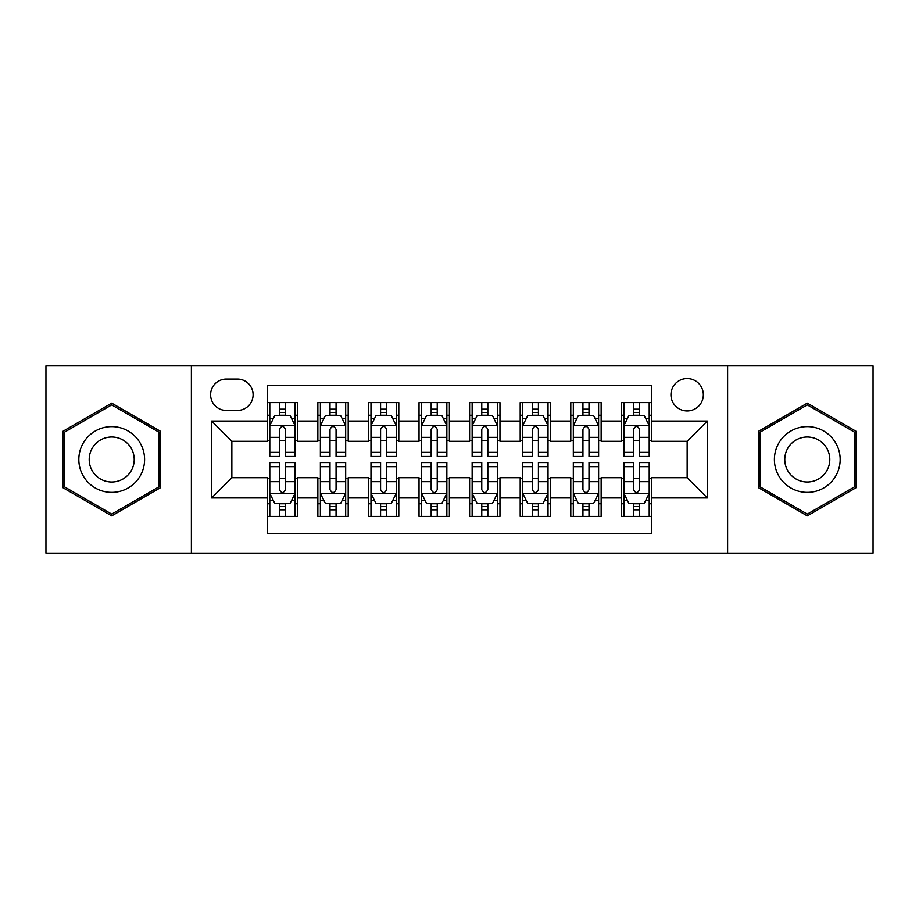 <?xml version="1.0" encoding="UTF-8"?>
<svg xmlns="http://www.w3.org/2000/svg" width="919" height="919" viewBox="0 0 919 919"><rect width="100%" height="100%" fill="white"/><g stroke="black" fill="none" stroke-linecap="round" stroke-linejoin="round"><path stroke-width="1.38" d="M687.148 378.559A16.186 16.186 0 0 0 670.95 394.745A16.186 16.186 0 0 0 687.148 410.931A16.186 16.186 0 0 0 703.334 394.745A16.186 16.186 0 0 0 687.148 378.559M727.607 553.089L873.05 553.089L873.05 365.911L727.607 365.911L727.607 553.089L191.393 553.089L191.393 365.911L45.95 365.911L45.95 553.089L191.393 553.089M651.732 402.591L621.382 402.591L621.382 421.051L601.141 421.051L601.141 441.292L621.382 441.292L621.382 421.051M601.141 421.051L601.141 402.591L570.791 402.591L570.791 421.051L550.561 421.051L550.561 441.292L570.791 441.292L570.791 421.051M550.561 421.051L550.561 402.591L520.2 402.591L520.2 421.051L499.97 421.051L499.97 441.292L520.2 441.292L520.2 421.051M499.97 421.051L499.97 402.591L469.62 402.591L469.62 421.051L449.38 421.051L449.38 441.292L469.62 441.292L469.62 421.051M449.38 421.051L449.38 402.591L419.03 402.591L419.03 421.051L398.8 421.051L398.8 441.292L419.03 441.292L419.03 421.051M398.8 421.051L398.8 402.591L368.439 402.591L368.439 421.051L348.209 421.051L348.209 441.292L368.439 441.292L368.439 421.051M348.209 421.051L348.209 402.591L317.859 402.591L317.859 441.292L297.618 441.292L297.618 402.591L267.268 402.591M267.268 516.409L297.618 516.409L297.618 477.708L317.859 477.708L317.859 516.409L348.209 516.409L348.209 477.708L368.439 477.708L368.439 497.949L348.209 497.949M368.439 497.949L368.439 516.409L398.8 516.409L398.8 477.708L419.03 477.708L419.03 497.949L398.8 497.949M419.03 497.949L419.03 516.409L449.38 516.409L449.38 477.708L469.62 477.708L469.62 497.949L449.38 497.949M469.62 497.949L469.62 516.409L499.97 516.409L499.97 477.708L520.2 477.708L520.2 497.949L499.97 497.949M520.2 497.949L520.2 516.409L550.561 516.409L550.561 477.708L570.791 477.708L570.791 497.949L550.561 497.949M570.791 497.949L570.791 516.409L601.141 516.409L601.141 477.708L621.382 477.708L621.382 497.949L601.141 497.949M226.292 410.425L237.424 410.425A15.68 15.68 0 0 0 253.104 394.745A15.68 15.68 0 0 0 237.424 379.065L226.292 379.065A15.68 15.68 0 0 0 210.612 394.745A15.68 15.68 0 0 0 226.292 410.425M727.607 365.911L191.393 365.911M651.732 421.051L651.732 385.647L267.268 385.647L267.268 441.292L231.852 441.292L231.852 477.708L267.268 477.708L267.268 533.353L651.732 533.353L651.732 477.708L687.148 477.708L687.148 441.292L651.732 441.292L651.732 421.051L707.377 421.051L707.377 497.949L651.732 497.949M267.268 497.949L211.623 497.949L211.623 421.051L267.268 421.051M621.382 497.949L621.382 516.409L651.732 516.409M267.268 415.239L269.795 415.239M279.41 415.239L285.476 415.239M295.091 415.239L297.618 415.239M267.268 440.787L269.795 440.787M279.41 440.787L285.476 440.787M295.091 440.787L297.618 440.787M267.268 478.213L269.795 478.213M279.41 478.213L285.476 478.213M295.091 478.213L297.618 478.213M267.268 503.761L269.795 503.761M279.41 503.761L285.476 503.761M295.091 503.761L297.618 503.761M317.859 440.787L320.386 440.787M330.001 440.787L336.067 440.787M345.682 440.787L348.209 440.787M317.859 415.239L320.386 415.239M330.001 415.239L336.067 415.239M345.682 415.239L348.209 415.239M317.859 478.213L320.386 478.213M330.001 478.213L336.067 478.213M345.682 478.213L348.209 478.213M317.859 503.761L320.386 503.761M330.001 503.761L336.067 503.761M345.682 503.761L348.209 503.761M368.439 478.213L370.977 478.213M380.581 478.213L386.658 478.213M396.261 478.213L398.8 478.213M368.439 503.761L370.977 503.761M380.581 503.761L386.658 503.761M396.261 503.761L398.8 503.761M368.439 415.239L370.977 415.239M380.581 415.239L386.658 415.239M396.261 415.239L398.8 415.239M368.439 440.787L370.977 440.787M380.581 440.787L386.658 440.787M396.261 440.787L398.8 440.787M419.03 478.213L421.557 478.213M431.172 478.213L437.237 478.213M446.852 478.213L449.38 478.213M419.03 503.761L421.557 503.761M431.172 503.761L437.237 503.761M446.852 503.761L449.38 503.761M419.03 415.239L421.557 415.239M431.172 415.239L437.237 415.239M446.852 415.239L449.38 415.239M419.03 440.787L421.557 440.787M431.172 440.787L437.237 440.787M446.852 440.787L449.38 440.787M469.62 478.213L472.148 478.213M481.763 478.213L487.828 478.213M497.443 478.213L499.97 478.213M469.62 503.761L472.148 503.761M481.763 503.761L487.828 503.761M497.443 503.761L499.97 503.761M469.62 415.239L472.148 415.239M481.763 415.239L487.828 415.239M497.443 415.239L499.97 415.239M469.62 440.787L472.148 440.787M481.763 440.787L487.828 440.787M497.443 440.787L499.97 440.787M520.2 478.213L522.739 478.213M532.342 478.213L538.419 478.213M548.023 478.213L550.561 478.213M520.2 503.761L522.739 503.761M532.342 503.761L538.419 503.761M548.023 503.761L550.561 503.761M520.2 415.239L522.739 415.239M532.342 415.239L538.419 415.239M548.023 415.239L550.561 415.239M520.2 440.787L522.739 440.787M532.342 440.787L538.419 440.787M548.023 440.787L550.561 440.787M570.791 478.213L573.318 478.213M582.933 478.213L588.999 478.213M598.614 478.213L601.141 478.213M570.791 503.761L573.318 503.761M582.933 503.761L588.999 503.761M598.614 503.761L601.141 503.761M570.791 415.239L573.318 415.239M582.933 415.239L588.999 415.239M598.614 415.239L601.141 415.239M570.791 440.787L573.318 440.787M582.933 440.787L588.999 440.787M598.614 440.787L601.141 440.787M621.382 478.213L623.909 478.213M633.524 478.213L639.59 478.213M649.205 478.213L651.732 478.213M621.382 503.761L623.909 503.761M633.524 503.761L639.59 503.761M649.205 503.761L651.732 503.761M621.382 415.239L623.909 415.239M633.524 415.239L639.59 415.239M649.205 415.239L651.732 415.239M621.382 440.787L623.909 440.787M633.524 440.787L639.59 440.787M649.205 440.787L651.732 440.787M231.852 441.292L211.623 421.051M231.852 477.708L211.623 497.949M707.377 421.051L687.148 441.292M707.377 497.949L687.148 477.708M111.716 515.869L160.526 487.679L160.526 431.321L111.716 403.131L62.894 431.321L62.894 487.679L111.716 515.869M856.106 431.321L807.284 403.131L758.474 431.321L758.474 487.679L807.284 515.869L856.106 487.679L856.106 431.321M285.476 409.162L279.41 409.162M295.091 452.343L285.476 452.343L285.476 456.467L295.091 456.467L295.091 425.612L290.036 415.491L274.861 415.491L269.795 425.612L269.795 456.467L279.41 456.467L279.41 452.343L269.795 452.343M269.795 425.612L269.795 402.591M295.091 425.612L295.091 402.591M279.41 415.491L279.41 402.591M285.476 402.591L285.476 415.491M285.476 452.343L285.476 429.403C283.454 425.508 281.432 425.508 279.41 429.403L279.41 452.343M279.41 509.838L285.476 509.838M269.795 466.657L279.41 466.657L279.41 462.533L269.795 462.533L269.795 493.388L274.861 503.509L290.036 503.509L295.091 493.388L295.091 462.533L285.476 462.533L285.476 466.657L295.091 466.657M295.091 493.388L295.091 516.409M269.795 493.388L269.795 516.409M285.476 503.509L285.476 516.409M279.41 516.409L279.41 503.509M279.41 466.657L279.41 489.597C281.432 493.492 283.454 493.492 285.476 489.597L285.476 466.657M111.716 426.623A32.877 32.877 0 0 0 78.827 459.5A32.877 32.877 0 0 0 111.716 492.377A32.877 32.877 0 0 0 144.593 459.5A32.877 32.877 0 0 0 111.716 426.623M111.716 436.984A22.515 22.515 0 0 0 89.2 459.5A22.515 22.515 0 0 0 111.716 482.015A22.515 22.515 0 0 0 134.22 459.5A22.515 22.515 0 0 0 111.716 436.984M159.01 486.806L111.716 514.112L64.41 486.806L64.41 432.194L111.716 404.888L159.01 432.194L159.01 486.806M778.807 443.061A32.877 32.877 0 0 0 790.845 487.978A32.877 32.877 0 0 0 835.762 475.939A32.877 32.877 0 0 0 823.723 431.022A32.877 32.877 0 0 0 778.807 443.061M787.79 448.242A22.515 22.515 0 0 0 796.026 478.994A22.515 22.515 0 0 0 826.778 470.758A22.515 22.515 0 0 0 818.542 440.006A22.515 22.515 0 0 0 787.79 448.242M854.59 432.194L854.59 486.806L807.284 514.112L759.99 486.806L759.99 432.194L807.284 404.888L854.59 432.194M336.067 409.162L330.001 409.162M345.682 452.343L336.067 452.343L336.067 456.467L345.682 456.467L345.682 425.612L340.616 415.491L325.441 415.491L320.386 425.612L320.386 456.467L330.001 456.467L330.001 452.343L320.386 452.343M320.386 425.612L320.386 402.591M345.682 425.612L345.682 402.591M330.001 415.491L330.001 402.591M336.067 402.591L336.067 415.491M336.067 452.343L336.067 429.403C334.045 425.508 332.023 425.508 330.001 429.403L330.001 452.343M386.658 409.162L380.581 409.162M396.261 452.343L386.658 452.343L386.658 456.467L396.261 456.467L396.261 425.612L391.207 415.491L376.032 415.491L370.977 425.612L370.977 456.467L380.581 456.467L380.581 452.343L370.977 452.343M370.977 425.612L370.977 402.591M396.261 425.612L396.261 402.591M380.581 415.491L380.581 402.591M386.658 402.591L386.658 415.491M386.658 452.343L386.658 429.403C384.636 425.508 382.614 425.508 380.581 429.403L380.581 452.343M437.237 409.162L431.172 409.162M446.852 452.343L437.237 452.343L437.237 456.467L446.852 456.467L446.852 425.612L441.798 415.491L426.623 415.491L421.557 425.612L421.557 456.467L431.172 456.467L431.172 452.343L421.557 452.343M421.557 425.612L421.557 402.591M446.852 425.612L446.852 402.591M431.172 415.491L431.172 402.591M437.237 402.591L437.237 415.491M437.237 452.343L437.237 429.403C435.215 425.508 433.194 425.508 431.172 429.403L431.172 452.343M487.828 409.162L481.763 409.162M497.443 452.343L487.828 452.343L487.828 456.467L497.443 456.467L497.443 425.612L492.377 415.491L477.202 415.491L472.148 425.612L472.148 456.467L481.763 456.467L481.763 452.343L472.148 452.343M472.148 425.612L472.148 402.591M497.443 425.612L497.443 402.591M481.763 415.491L481.763 402.591M487.828 402.591L487.828 415.491M487.828 452.343L487.828 429.403C485.806 425.508 483.785 425.508 481.763 429.403L481.763 452.343M330.001 509.838L336.067 509.838M320.386 466.657L330.001 466.657L330.001 462.533L320.386 462.533L320.386 493.388L325.441 503.509L340.616 503.509L345.682 493.388L345.682 462.533L336.067 462.533L336.067 466.657L345.682 466.657M345.682 493.388L345.682 516.409M320.386 493.388L320.386 516.409M336.067 503.509L336.067 516.409M330.001 516.409L330.001 503.509M330.001 466.657L330.001 489.597C332.023 493.492 334.045 493.492 336.067 489.597L336.067 466.657M380.581 509.838L386.658 509.838M370.977 466.657L380.581 466.657L380.581 462.533L370.977 462.533L370.977 493.388L376.032 503.509L391.207 503.509L396.261 493.388L396.261 462.533L386.658 462.533L386.658 466.657L396.261 466.657M396.261 493.388L396.261 516.409M370.977 493.388L370.977 516.409M386.658 503.509L386.658 516.409M380.581 516.409L380.581 503.509M380.581 466.657L380.581 489.597C382.603 493.492 384.624 493.492 386.658 489.597L386.658 466.657M431.172 509.838L437.237 509.838M421.557 466.657L431.172 466.657L431.172 462.533L421.557 462.533L421.557 493.388L426.623 503.509L441.798 503.509L446.852 493.388L446.852 462.533L437.237 462.533L437.237 466.657L446.852 466.657M446.852 493.388L446.852 516.409M421.557 493.388L421.557 516.409M437.237 503.509L437.237 516.409M431.172 516.409L431.172 503.509M431.172 466.657L431.172 489.597C433.194 493.492 435.215 493.492 437.237 489.597L437.237 466.657M481.763 509.838L487.828 509.838M472.148 466.657L481.763 466.657L481.763 462.533L472.148 462.533L472.148 493.388L477.202 503.509L492.377 503.509L497.443 493.388L497.443 462.533L487.828 462.533L487.828 466.657L497.443 466.657M497.443 493.388L497.443 516.409M472.148 493.388L472.148 516.409M487.828 503.509L487.828 516.409M481.763 516.409L481.763 503.509M481.763 466.657L481.763 489.597C483.785 493.492 485.806 493.492 487.828 489.597L487.828 466.657M538.419 409.162L532.342 409.162M548.023 452.343L538.419 452.343L538.419 456.467L548.023 456.467L548.023 425.612L542.968 415.491L527.793 415.491L522.739 425.612L522.739 456.467L532.342 456.467L532.342 452.343L522.739 452.343M522.739 425.612L522.739 402.591M548.023 425.612L548.023 402.591M532.342 415.491L532.342 402.591M538.419 402.591L538.419 415.491M538.419 452.343L538.419 429.403C536.397 425.508 534.376 425.508 532.342 429.403L532.342 452.343M532.342 509.838L538.419 509.838M522.739 466.657L532.342 466.657L532.342 462.533L522.739 462.533L522.739 493.388L527.793 503.509L542.968 503.509L548.023 493.388L548.023 462.533L538.419 462.533L538.419 466.657L548.023 466.657M548.023 493.388L548.023 516.409M522.739 493.388L522.739 516.409M538.419 503.509L538.419 516.409M532.342 516.409L532.342 503.509M532.342 466.657L532.342 489.597C534.364 493.492 536.386 493.492 538.419 489.597L538.419 466.657M588.999 409.162L582.933 409.162M598.614 452.343L588.999 452.343L588.999 456.467L598.614 456.467L598.614 425.612L593.559 415.491L578.384 415.491L573.318 425.612L573.318 456.467L582.933 456.467L582.933 452.343L573.318 452.343M573.318 425.612L573.318 402.591M598.614 425.612L598.614 402.591M582.933 415.491L582.933 402.591M588.999 402.591L588.999 415.491M588.999 452.343L588.999 429.403C586.977 425.508 584.955 425.508 582.933 429.403L582.933 452.343M582.933 509.838L588.999 509.838M573.318 466.657L582.933 466.657L582.933 462.533L573.318 462.533L573.318 493.388L578.384 503.509L593.559 503.509L598.614 493.388L598.614 462.533L588.999 462.533L588.999 466.657L598.614 466.657M598.614 493.388L598.614 516.409M573.318 493.388L573.318 516.409M588.999 503.509L588.999 516.409M582.933 516.409L582.933 503.509M582.933 466.657L582.933 489.597C584.955 493.492 586.977 493.492 588.999 489.597L588.999 466.657M639.59 409.162L633.524 409.162M649.205 452.343L639.59 452.343L639.59 456.467L649.205 456.467L649.205 425.612L644.139 415.491L628.964 415.491L623.909 425.612L623.909 456.467L633.524 456.467L633.524 452.343L623.909 452.343M623.909 425.612L623.909 402.591M649.205 425.612L649.205 402.591M633.524 415.491L633.524 402.591M639.59 402.591L639.59 415.491M639.59 452.343L639.59 429.403C637.568 425.508 635.546 425.508 633.524 429.403L633.524 452.343M633.524 509.838L639.59 509.838M623.909 466.657L633.524 466.657L633.524 462.533L623.909 462.533L623.909 493.388L628.964 503.509L644.139 503.509L649.205 493.388L649.205 462.533L639.59 462.533L639.59 466.657L649.205 466.657M649.205 493.388L649.205 516.409M623.909 493.388L623.909 516.409M639.59 503.509L639.59 516.409M633.524 516.409L633.524 503.509M633.524 466.657L633.524 489.597C635.546 493.492 637.568 493.492 639.59 489.597L639.59 466.657M317.859 497.949L297.618 497.949M317.859 421.051L297.618 421.051M294.965 425.359L269.922 425.359M269.795 418.271L273.46 418.271M291.426 418.271L295.091 418.271M279.41 437.329L269.795 437.329M295.091 437.329L285.476 437.329M285.476 412.39L279.41 412.39M269.922 493.641L294.965 493.641M295.091 500.729L291.426 500.729M273.46 500.729L269.795 500.729M285.476 481.671L295.091 481.671M269.795 481.671L279.41 481.671M279.41 506.61L285.476 506.61M345.555 425.359L320.513 425.359M320.386 418.271L324.051 418.271M342.017 418.271L345.682 418.271M330.001 437.329L320.386 437.329M345.682 437.329L336.067 437.329M336.067 412.39L330.001 412.39M396.135 425.359L371.104 425.359M370.977 418.271L374.642 418.271M392.597 418.271L396.261 418.271M380.581 437.329L370.977 437.329M396.261 437.329L386.658 437.329M386.658 412.39L380.581 412.39M446.726 425.359L421.683 425.359M421.557 418.271L425.221 418.271M443.188 418.271L446.852 418.271M431.172 437.329L421.557 437.329M446.852 437.329L437.237 437.329M437.237 412.39L431.172 412.39M497.317 425.359L472.274 425.359M472.148 418.271L475.812 418.271M493.779 418.271L497.443 418.271M481.763 437.329L472.148 437.329M497.443 437.329L487.828 437.329M487.828 412.39L481.763 412.39M320.513 493.641L345.555 493.641M345.682 500.729L342.017 500.729M324.051 500.729L320.386 500.729M336.067 481.671L345.682 481.671M320.386 481.671L330.001 481.671M330.001 506.61L336.067 506.61M371.104 493.641L396.135 493.641M396.261 500.729L392.597 500.729M374.642 500.729L370.977 500.729M386.658 481.671L396.261 481.671M370.977 481.671L380.581 481.671M380.581 506.61L386.658 506.61M421.683 493.641L446.726 493.641M446.852 500.729L443.188 500.729M425.221 500.729L421.557 500.729M437.237 481.671L446.852 481.671M421.557 481.671L431.172 481.671M431.172 506.61L437.237 506.61M472.274 493.641L497.317 493.641M497.443 500.729L493.779 500.729M475.812 500.729L472.148 500.729M487.828 481.671L497.443 481.671M472.148 481.671L481.763 481.671M481.763 506.61L487.828 506.61M547.896 425.359L522.865 425.359M522.739 418.271L526.403 418.271M544.358 418.271L548.023 418.271M532.342 437.329L522.739 437.329M548.023 437.329L538.419 437.329M538.419 412.39L532.342 412.39M522.865 493.641L547.896 493.641M548.023 500.729L544.358 500.729M526.403 500.729L522.739 500.729M538.419 481.671L548.023 481.671M522.739 481.671L532.342 481.671M532.342 506.61L538.419 506.61M598.487 425.359L573.445 425.359M573.318 418.271L576.983 418.271M594.949 418.271L598.614 418.271M582.933 437.329L573.318 437.329M598.614 437.329L588.999 437.329M588.999 412.39L582.933 412.39M573.445 493.641L598.487 493.641M598.614 500.729L594.949 500.729M576.983 500.729L573.318 500.729M588.999 481.671L598.614 481.671M573.318 481.671L582.933 481.671M582.933 506.61L588.999 506.61M649.078 425.359L624.035 425.359M623.909 418.271L627.574 418.271M645.54 418.271L649.205 418.271M633.524 437.329L623.909 437.329M649.205 437.329L639.59 437.329M639.59 412.39L633.524 412.39M624.035 493.641L649.078 493.641M649.205 500.729L645.54 500.729M627.574 500.729L623.909 500.729M639.59 481.671L649.205 481.671M623.909 481.671L633.524 481.671M633.524 506.61L639.59 506.61"/></g></svg>
